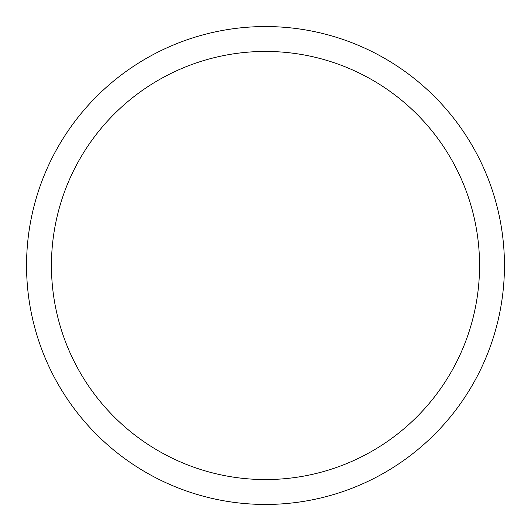 <?xml version="1.0" encoding="UTF-8"?>
<svg xmlns="http://www.w3.org/2000/svg" width="531" height="531" viewBox="0 0 531 531"><rect width="100%" height="100%" fill="white"/><g stroke="black" fill="none" stroke-linecap="round" stroke-linejoin="round"><path stroke-width="0.8" d="M265.5 26.55A238.95 238.95 0 0 1 504.45 265.5A238.95 238.95 0 0 1 265.5 504.45A238.95 238.95 0 0 1 26.55 265.5A238.95 238.95 0 0 1 265.5 26.55M265.5 51.441A214.059 214.059 0 0 1 479.559 265.5A214.059 214.059 0 0 1 265.5 479.559A214.059 214.059 0 0 1 51.441 265.5A214.059 214.059 0 0 1 265.5 51.441"/></g></svg>
